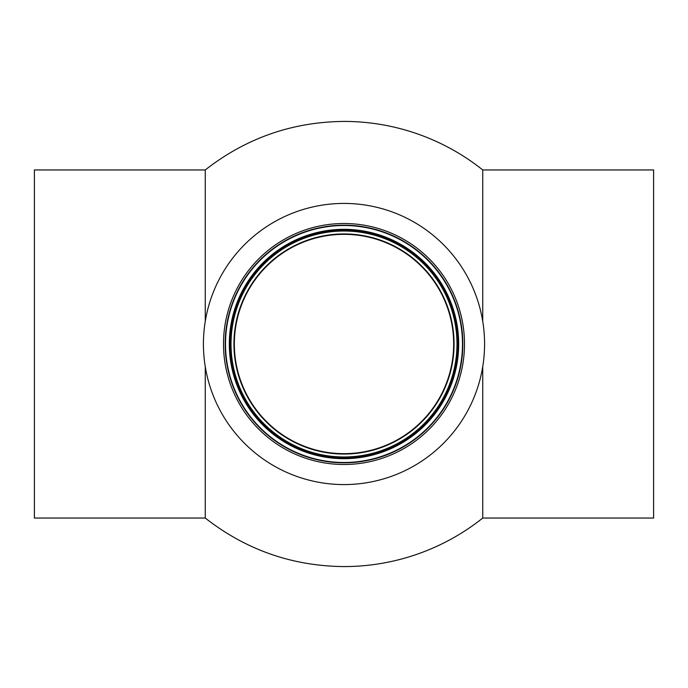 <?xml version="1.0" encoding="UTF-8"?>
<svg xmlns="http://www.w3.org/2000/svg" width="688" height="688" viewBox="0 0 688 688"><rect width="100%" height="100%" fill="white"/><g stroke="black" fill="none" stroke-linecap="round" stroke-linejoin="round"><path stroke-width="1.03" d="M344 453.667A109.667 109.667 0 0 0 453.667 344A109.667 109.667 0 0 0 344 234.333A109.667 109.667 0 0 0 234.333 344A109.667 109.667 0 0 0 344 453.667M205.256 366.635L205.256 518.047C246.02 549.91 292.262 566.086 344 566.577A222.577 222.577 0 0 0 482.744 518.047L482.744 366.635M484.576 344A140.576 140.576 0 0 1 344 484.576A140.576 140.576 0 0 1 203.424 344A140.576 140.576 0 0 1 344 203.424A140.576 140.576 0 0 1 484.576 344M344 230.033A113.967 113.967 0 0 1 457.967 344A113.967 113.967 0 0 1 344 457.967A113.967 113.967 0 0 1 230.033 344A113.967 113.967 0 0 1 344 230.033M344 229.319A114.681 114.681 0 0 1 458.681 344A114.681 114.681 0 0 1 344 458.681A114.681 114.681 0 0 1 229.319 344A114.681 114.681 0 0 1 344 229.319M344 223.505A120.495 120.495 0 0 1 464.495 344A120.495 120.495 0 0 1 344 464.495A120.495 120.495 0 0 1 223.505 344A120.495 120.495 0 0 1 344 223.505M344 225.182A118.818 118.818 0 0 1 462.818 344A118.818 118.818 0 0 1 344 462.818A118.818 118.818 0 0 1 225.182 344A118.818 118.818 0 0 1 344 225.182M205.256 518.047L34.4 518.047L34.4 169.953L205.256 169.953L205.256 321.365M482.744 321.365L482.744 169.953L653.6 169.953L653.6 518.047L482.744 518.047M482.744 169.953A222.577 222.577 0 0 0 344 121.423C292.262 121.914 246.02 138.09 205.256 169.953M344 456.987A112.987 112.987 0 0 0 456.987 344A112.987 112.987 0 0 0 344 231.013A112.987 112.987 0 0 0 231.013 344A112.987 112.987 0 0 0 344 456.987M344 454.063A110.063 110.063 0 0 1 233.937 344A110.063 110.063 0 0 1 344 233.937A110.063 110.063 0 0 1 454.063 344A110.063 110.063 0 0 1 344 454.063M344 225.518A118.482 118.482 0 0 1 462.482 344A118.482 118.482 0 0 1 344 462.482A118.482 118.482 0 0 1 225.518 344A118.482 118.482 0 0 1 344 225.518"/></g></svg>

